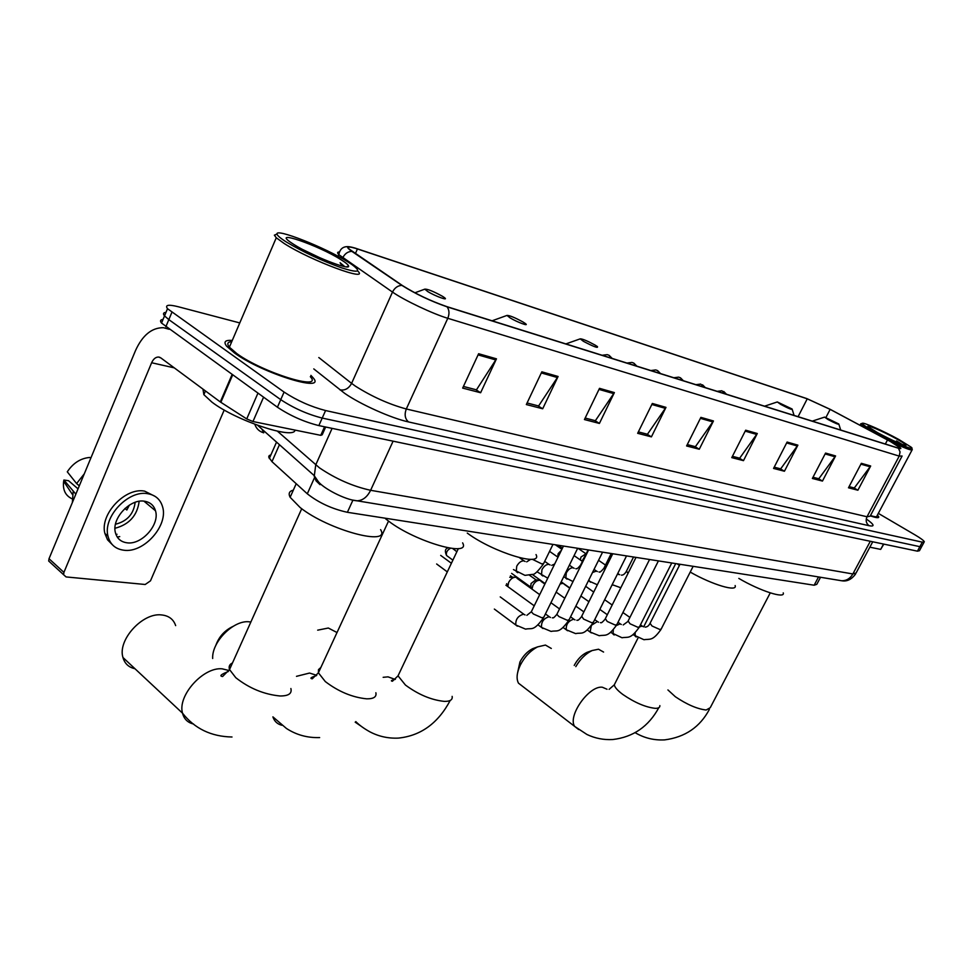 <?xml version="1.0" encoding="UTF-8"?>
<svg xmlns="http://www.w3.org/2000/svg" width="973" height="973" viewBox="0 0 973 973"><rect width="100%" height="100%" fill="white"/><g stroke="black" fill="none" stroke-linecap="round" stroke-linejoin="round"><path stroke-width="1.46" d="M820.531 577.269L816.797 584.323L814.158 585.223L347.385 512.297C332.097 508.952 318.73 502.786 307.298 493.798L271.966 461.652L268.706 457.042L269.18 455.619L270.944 454.817M163.026 319.472C160.326 319.703 159.827 320.908 161.53 323.06L277.427 407.225C290.319 415.787 304.123 421.905 318.852 425.59L917.43 551.168L919.461 550.706L921.577 546.79M239.772 322.927L178.01 306.677C168.317 304.281 164.814 304.963 167.514 308.709L284.08 392.07C297.033 400.56 310.861 406.714 325.578 410.545L922.307 542.156L919.862 546.668L921.881 546.23L919.862 546.668L322.209 418.074L919.862 546.668L917.43 551.168M284.08 392.07L280.747 399.66C293.676 408.186 307.492 414.316 322.209 418.074C307.492 414.316 293.676 408.186 280.747 399.66L168.84 319.631L280.747 399.66L277.427 407.225M161.53 323.06L164.522 315.884L168.84 319.631L164.522 315.884C162.807 313.756 163.294 312.588 165.994 312.369M232.279 340.428C225.14 339.905 223.267 341.839 226.66 346.218L234.566 353.029C262.43 373.474 327.414 393.408 313.026 377.682L310.91 375.396L313.026 377.682C327.414 393.408 262.43 373.474 234.566 353.029L226.66 346.218C223.267 341.839 225.14 339.905 232.279 340.428M890.526 441.596L900.317 447.981L898.006 447.994L446.607 306.544C430.577 300.961 415.86 293.968 402.457 285.576L349.222 249.088C346.729 246.424 349.465 246.388 357.432 248.966L807.249 398.821L830.139 409.365L890.526 441.596M890.757 441.681L830.31 409.402L806.848 398.602L355.157 248.103C346.364 245.549 345.257 246.631 351.849 251.362L401.849 285.357C415.593 293.968 430.686 301.131 447.118 306.86L898.432 448.237C902.445 449.368 901.46 448.091 895.464 444.393L890.757 441.681M478.619 353.722L462.661 388.093L480.626 392.739L496.461 358.83L478.619 353.722M463.428 386.451L476.454 389.832L496.461 358.83M475.87 389.686L480.626 392.739M541.839 371.82L526.332 404.549L542.691 408.769L558.088 376.478L541.839 371.82M527.074 402.98L538.592 405.972L558.088 376.478M538.02 405.826L542.691 408.769M599.514 388.336L584.432 419.558L599.404 423.425L614.377 392.593L599.514 388.336M585.15 418.062L595.367 420.713L614.377 392.593M594.807 420.567L599.404 423.425M652.336 403.467L637.656 433.313L651.411 436.865L665.982 407.371L652.336 403.467M638.361 431.89L647.446 434.25L665.982 407.371M646.887 434.104L651.411 436.865M861.348 463.318L848.48 487.789L857.894 490.222L870.677 465.994L861.348 463.318M849.088 486.622L854.306 487.972L870.677 465.994M853.808 487.838L857.894 490.222M825.566 453.077L812.37 478.461L822.465 481.063L835.576 455.936L825.566 453.077M813.002 477.244L818.804 478.752L835.576 455.936M818.293 478.619L822.465 481.063M787.108 442.058L773.559 468.427L784.433 471.236L797.884 445.148L787.108 442.058M774.216 467.174L780.687 468.852L797.884 445.148M780.176 468.718L784.433 471.236M745.671 430.2L731.769 457.626L743.481 460.655L757.286 433.52L745.671 430.2M732.426 456.313L739.675 458.198L757.286 433.52M739.139 458.064L743.481 460.655M700.888 417.368L686.597 445.962L699.271 449.234L713.452 420.968L700.888 417.368M687.291 444.588L695.391 446.692L713.452 420.968M694.844 446.558L699.271 449.234M870.324 515.848C876.369 517.952 879.154 518.244 878.692 516.736L877.403 515.106L878.692 516.736C879.154 518.244 876.369 517.952 870.324 515.848M922.307 542.156L924.314 541.742C923.669 540.465 920.64 538.227 915.228 535.016L878.327 513.367M869.862 547.191L880.674 549.392L883.533 544.053M883.825 544.114L880.674 549.392M874.751 431.769C892.837 441.912 917.612 452.311 910.983 447.045L899.028 439.601C884.116 431.307 862.954 421.893 862.346 423.328C862.054 424.167 866.189 426.989 874.751 431.769M889.748 441.122C904.878 448.298 912.382 451.107 912.297 449.538M870.494 515.532C875.25 517.077 877.415 517.186 876.989 515.885L911.993 450.098M896.267 438.714C882.511 431.039 863.683 423.109 868.755 427.159L877.634 432.705C892.618 440.672 902.08 444.892 906.033 445.354C906.24 444.673 902.993 442.46 896.267 438.714M902.19 444.43L896.534 440.939L899.028 443.189M860.935 423.778L860.679 424.362L867.43 429.202M896.534 440.939L900.67 443.846M574.228 665.435C577.536 659.232 581.769 654.89 586.889 652.409L588.726 651.752M603.576 652.056L598.504 649.222L592.204 650.523C585.819 653.564 580.358 658.928 575.809 666.614M828.059 419.545C835.418 423.401 839.006 424.873 838.811 423.973L824.593 417.113L828.059 419.545M738.823 578.412C760.022 590.939 785.552 599.137 783.241 592.873M517.672 672.416L519.923 662.054C523.109 655.911 527.317 651.472 532.559 648.723L535.442 647.665M551.302 648.456L545.439 645.063L537.607 646.875C530.443 650.633 524.678 656.714 520.312 665.118C516.772 672.72 516.164 678.728 518.487 683.18L522.829 686.512M780.747 404.415C788.616 408.538 792.399 410.071 792.095 409.013L777.305 401.958L780.747 404.415M690.222 572.075C712.394 584.822 737.765 592.289 735.138 585.551M677.196 563.829L679.434 565.398M337.011 632.535L328.327 628.023L317.685 630.163M583.447 341.328C593.664 346.692 598.334 348.443 597.446 346.595L595.014 345.026C587.412 340.903 582.486 338.847 580.236 338.847L583.447 341.328M467.259 533.07L467.794 533.459C493.481 552.482 542.934 567.441 536.026 554.574M215.751 645.573C218.84 636.841 224.581 630.455 232.997 626.405M250.864 622.015L249.27 621.82C233.751 619.777 211.7 641.754 212.673 658.49M510.083 317.879C517.356 322.294 530.212 326.989 525.128 323.377L523.024 322.002C514.814 317.539 509.475 315.349 507.006 315.422L510.083 317.879M385.612 518.804L388.762 521.248C415.751 541.949 471.236 557.76 462.613 542.873M175.663 625.627C173.498 619.254 168.803 615.69 161.567 614.936C142.605 612.37 117.319 640.112 122.963 657.505C124.702 663.622 128.704 667.356 134.955 668.719M427.755 291.547C435.49 296.364 450.085 301.508 443.992 297.3L442.301 296.206C433.386 291.328 427.561 288.981 424.812 289.151L427.755 291.547M293.323 490.149C289.261 491.158 288.203 493.53 290.136 497.288L300.158 507.553C328.546 530.224 391.462 546.923 380.601 529.64M585.673 586.305L593.712 592.071M560.168 583.922L563.063 583.374M532.012 589.115L532.863 585.43C534.749 582.061 536.938 580.37 539.431 580.322L539.869 580.431M511.616 573.377L530.759 587.145L531.063 583.496L535.807 579.823L539.03 580.309M507.857 586.634L508.611 582.45C510.533 579.02 512.783 577.293 515.362 577.257L515.836 577.366M509.743 577.257L514.924 577.244M582.036 561.129L585.272 555.607M580.334 559.949L580.942 557.067L586.245 553.625M557.663 556.994L558.161 553.649L561.397 550.292M145.573 501.423L145.5 502.457M117.028 534.262L115.969 534.481M263.561 397.227L252.956 421.528L320.749 435.332L324.568 426.794M169.253 329.3L163.415 327.694C151.776 327.597 142.459 335.259 135.466 350.657L49.015 558.721L63.914 572.379L151.63 362.747C153.381 358.94 155.68 357.042 158.55 357.03L160.837 357.906L220.287 401.934L232.073 374.556M51.131 563.27L48.699 561.032L49.015 558.721M63.914 572.379L63.586 574.702L66.079 576.928L145.196 584.493L150.474 580.857L224.216 410.01M325.663 427.025L322.197 434.785L320.749 435.332M252.956 421.528L246.728 418.925L220.287 401.934M126.879 542.788C141.644 545.233 160.034 524.581 155.485 510.776C153.88 505.401 150.231 502.226 144.576 501.241C130.26 498.371 111.396 518.548 115.398 532.572C116.967 538.483 120.786 541.888 126.879 542.788M114.996 528.278C129.239 524.508 137.302 515.508 139.163 501.314M124.982 508.453L126.831 510.01L129.373 505.121M115.483 524.24C127.183 521.273 133.727 513.975 135.125 502.323M155.169 496.412L144.649 491.134C125.298 487.108 99.574 514.364 104.902 533.472L107.541 539.808L112.138 544.491M147.774 493.712C128.424 489.711 102.664 517.016 107.979 536.147C110.083 544.333 115.325 549.015 123.717 550.207C143.907 553.442 168.803 525.238 162.491 506.507C160.277 499.331 155.376 495.062 147.774 493.712M84.286 473.839L76.587 483.545L67.283 471.82C73.084 463.112 80.528 458.332 89.613 457.456L90.89 457.93M79.287 485.855L76.587 483.545M78.047 488.86L68.548 480.711L63.902 480.017L75.845 494.15M73.145 491.827L72.379 502.494M63.902 480.017L63.646 481.307C62.576 489.845 65.41 495.695 72.148 498.833M117.259 537.047L119.728 536.597M286.463 242.07C303.235 252.056 321.637 260.667 341.657 267.867C358.672 273.218 362.065 272.087 351.849 264.498L347.726 261.822C325.371 247.616 274.812 227.646 277.062 234.14C277.39 235.673 280.528 238.312 286.463 242.07M277.05 233.994L274.362 235.174L276.271 237.765L284.165 243.481C310.934 260.776 370.664 282.802 357.626 270.92M231.744 341.681C227.475 341.949 226.697 343.785 229.385 347.179L236.828 353.588C262.941 372.732 323.839 391.426 310.351 376.673M202.968 389.103L203.856 394.649L211.846 402.056C235.612 420.531 294.272 439.966 295.026 430.09M340.842 259.609C318.207 245.172 270.056 228.667 291.572 242.97L293.834 244.442C311.068 255.534 350.535 271.029 348.565 266.055C348.346 264.826 345.78 262.674 340.842 259.609M320.275 257.967L302.931 249.635M344.77 266.614L340.088 262.734L342.301 266.079M340.088 262.734L343.968 266.456M818.536 576.94L814.158 585.223M279.458 444.697L271.966 461.652M314.559 477.585L307.298 493.798M352.944 500.086L347.385 512.297M277.451 431.209L319.448 467.831C335.77 478.874 352.822 486.366 370.616 490.295L852.859 573.973L856.094 572.988L872.732 541.791M870.3 541.28L852.859 573.973C850.22 578.509 846.51 580.772 841.73 580.772L839.261 580.358M332.097 428.375L315.739 464.875L314.243 476.344L316.091 480.881L320.032 484.676M318.852 425.59L325.578 410.545M165.824 326.819L171.844 312.418M257.736 425.383L314.084 475.505L318.11 481.331C322.635 487.947 344.71 499.781 356.884 500.815C362.649 500.621 367.222 497.106 370.616 490.295L393.092 441.17M318.086 481.258L314.826 478.351M254.829 424.313C256.349 428.716 259.317 431.55 263.732 432.827L261.859 429.057M855.595 573.997C851.57 579.47 846.948 581.72 841.73 580.772L353.613 500.231M866.274 518.95C874.216 524.581 875.165 526.843 869.12 525.724L408.502 421.929C404.987 418.852 404.257 414.534 406.3 408.988L867.016 516.76L870.142 516.177L901.789 456.629M408.502 421.929C391.584 418.317 360.448 404.391 344.661 393.335L313.78 368.913M401.849 285.357C397.775 285.588 394.661 287.826 392.496 292.07L351.606 383.362L355.388 386.123C371.929 396.607 388.896 404.233 406.3 408.988L447.787 318.293C432.949 313.914 403.965 300.171 392.496 292.07L338.847 254.658C337.011 252.81 337.242 251.922 339.541 252.007M351.849 251.362C347.848 251.521 344.831 253.661 342.776 257.748L342.374 258.672M447.118 306.86C449.344 310.071 449.562 313.878 447.787 318.293L899.222 456.106L900.061 451.922L898.432 448.237M902.093 456.033L899.222 456.106L867.016 516.76C865.447 520.506 866.14 523.486 869.12 525.724M318.803 357.541L351.606 383.362C348.76 388.555 344.868 390.72 339.942 389.857M357.432 248.966L355.4 253.588M887.498 439.954L885.345 444.029M830.139 409.365L825.98 417.393M807.249 398.821L798.079 416.687M700.402 418.354L712.893 421.917M745.196 431.136L756.739 434.432M786.646 442.958L797.349 446.011M825.116 453.941L835.053 456.775M860.91 464.157L870.166 466.797M651.837 404.488L665.398 408.356M599.003 389.407L613.781 393.627M541.316 372.939L557.48 377.56M478.071 354.89L495.829 359.961M770.251 592.885L710.241 707.712L706.143 710.01C697.203 708.964 686.938 704.537 675.359 696.741L667.928 689.942M659.864 705.62C659.998 707.493 658.429 708.393 655.157 708.332C645.488 707.225 634.712 702.603 622.829 694.467C617.563 690.514 614.717 687.291 614.291 684.822L615.41 682.62M578.655 729.555L574.629 726.381C567.466 715.982 589.018 685.466 602.287 687.218L607.043 689.249M452.141 696.376C452.737 699.794 450.146 701.472 444.345 701.387C431.307 700.025 418.341 694.588 405.449 685.053L398.03 675.846L400.073 671.54M383.155 677.317L388.045 676.855L394.795 679.276M361.421 726.417L355.194 722.173M375.87 692.74C376.758 696.875 373.693 698.906 366.687 698.833C352.287 697.373 338.495 691.621 325.31 681.574L318.402 672.805L318.499 669.619L320.859 667.478M296.485 676.332L309.548 673.048L316.712 675.323M281.939 725.274C277.402 724.18 274.386 721.37 272.902 716.858L286.451 728.473C296.412 734.931 307.468 737.972 319.655 737.583M290.878 688.531C292.155 693.554 288.519 696.036 279.981 695.975C263.987 694.406 249.246 688.312 235.782 677.695L229.519 669.558C228.546 666.493 229.531 664.304 232.474 662.978M193.554 724.021C187.728 722.671 184.043 719.059 182.523 713.185C177.293 695.744 203.272 666.809 222.185 668.828L228.959 670.506M639.492 626.928L642.083 626.089L643.226 626.648M650.061 623.279L652.032 626.004L659.852 629.507L661.239 628.972L693.153 566.322M636.245 636.999L635.199 636.233L635.138 632.815M616.371 625.53L620.105 623.875L621.309 624.471M628.108 621.017L630.03 623.778L638.008 627.342L639.48 626.77L671.759 562.978M614.182 634.992L613.063 634.165L613.294 629.859M591.827 625.043L597.3 621.589L598.577 622.221M605.352 618.658L607.225 621.467L615.362 625.104L616.906 624.484L649.563 559.511M591.316 632.912L590.1 632.012L591.329 625.773M567.575 630.747L566.274 629.774C565.872 624.423 568.329 620.896 573.644 619.217L574.994 619.874M581.72 616.225L583.545 619.071L591.852 622.769L593.494 622.1L626.527 555.911M452.713 548.553L456.872 551.74M542.946 628.509L541.535 627.439C541.134 621.966 543.652 618.402 549.076 616.748L550.499 617.454M557.176 613.695L556.848 614.364L558.952 616.578L567.441 620.348L569.169 619.631L602.579 552.165M447.677 556.325L446.558 555.498C445.853 552.53 447.166 550.122 450.487 548.273M517.344 626.186L515.812 625.007C515.435 619.424 518.013 615.812 523.559 614.182L525.067 614.924M531.672 611.068L531.307 611.798L533.374 613.987L542.058 617.843L543.895 617.064L577.682 548.286M725.919 394.065L721.869 390.769L717.198 391.341M617.356 574.277L619.716 574.678M612.881 585.15L612.126 584.761M626.49 571.115L628.011 573.377M704.744 387.436L700.657 384.092L695.902 384.663M592.508 572.501L596.449 571.042L597.361 571.552M590.392 582.207L588.787 580.017M604.087 567.904L604.865 569.631M682.754 380.54L680.346 377.767L678.631 377.147L673.803 377.743M567.064 579.154L565.799 578.23L566.274 572.951C568.341 569.327 570.652 567.612 573.194 567.782L574.167 568.317M580.857 564.559L580.881 565.605M659.913 373.389L657.48 370.567L655.753 369.935L650.828 370.543M542.873 575.98L541.499 574.982L541.961 569.655C544.065 565.958 546.437 564.206 549.076 564.389L550.11 564.96M636.172 365.945L633.715 363.075L631.964 362.442L626.953 363.051M517.745 572.696L516.262 571.589L516.724 566.225C518.852 562.467 521.297 560.679 524.033 560.874L525.116 561.482M532.28 559.256L541.937 563.963L543.725 563.355L552.956 544.418M611.458 358.198L608.976 355.279L607.225 354.646L602.092 355.267M151.63 362.747L174.301 367.867M232.644 374.958L220.859 402.323M246.728 418.925L257.93 393.177M276.539 442.107L269.278 458.575M349.404 246.753C343.42 246.023 339.905 248.662 338.847 254.658L338.118 256.313M924.022 542.289L921.881 546.23M167.514 308.709L164.522 315.884M860.181 425.335L860.679 424.362M862.346 423.328L860.606 423.887M709.353 709.439C700.001 727.05 685.114 737.206 664.681 739.881C654.075 740.453 644.223 738.057 635.15 732.681M586.889 652.409L592.204 650.523M838.957 424.435L840.672 430.03M824.593 417.113L812.26 421.127M658.806 707.699C648.59 726.527 633.216 737.145 612.674 739.541C603.637 740.027 595.062 738.337 586.962 734.493L574.629 726.381L518.487 683.18M519.923 662.054L520.312 665.118M532.559 648.723L537.607 646.875M792.277 409.572L794.077 415.422M777.305 401.958L764.559 406.179M637.996 638.045L614.291 684.822L609.11 689.358M675.712 563.598L643.676 626.831M450.207 700.463C438.093 723.255 420.798 735.807 398.322 738.106C388.069 738.556 378.497 736.415 369.618 731.684C363.829 728.436 359.232 725.08 355.802 721.613M395.379 679.324L395.293 679.312C391.341 680.273 390.38 680.918 392.423 681.234L398.03 675.846L458.356 548.59M580.236 338.847L565.872 343.919M507.006 315.422L492.083 320.798M388.531 521.078L318.402 672.805L312.26 678.813C309.584 678.4 310.995 677.33 316.48 675.603M232 736.999C211.19 736.585 194.697 728.643 182.523 713.185L122.963 657.505M290.136 497.288L296.206 483.703M424.812 289.151L414.863 292.812M301.715 508.721L229.519 669.558L222.586 676.527C219.132 676.053 221.041 674.374 228.327 671.504M632.949 634.639L643.992 639.735C649.928 638.665 652.372 641.572 660.995 629.458M561.19 581.854L569.862 587.972M645.148 627.135C647.094 627.013 648.65 625.894 649.818 623.766L680.005 564.267M642.326 626.125L640.465 624.824M629.92 617.429L622.915 612.528M612.187 604.999L604.659 599.733M610.533 632.365L622.039 637.765C628.072 636.549 630.163 639.918 639.212 627.293M560.618 583.034L562.272 583.265M532.28 574.459L545.099 583.593M623.207 624.946L627.84 621.54L658.417 560.898M620.336 623.912L618.025 622.27M607.322 614.717L599.818 609.414M588.92 601.715L580.869 596.023M569.752 588.179L564.097 584.177M587.278 629.969L590.1 632.012L599.271 635.734C605.279 634.469 607.334 638.02 616.627 625.043M600.45 622.671L600.827 622.598C601.144 623.279 602.555 622.161 605.06 619.242L636.014 557.395M597.544 621.625L594.734 619.619M583.873 611.883L575.846 606.155M564.778 598.261L556.155 592.119M544.868 584.068L540.976 581.295M530.443 585.989L532 588.884M529.482 575.213L536.926 580.528M563.124 627.488L566.274 629.774L575.651 633.618C581.708 632.17 583.289 636.354 593.189 622.72M576.843 620.312L577.378 620.19C577.828 620.725 579.178 619.606 581.404 616.846L612.747 553.759M573.888 619.254L570.543 616.846M559.536 608.916L550.937 602.725M539.699 594.649L517.004 578.315M506.629 583.691L507.76 585.819M510.46 575.761L512.893 577.512M538.033 624.873L541.535 627.439L551.107 631.428C557.213 629.969 558.867 634.153 568.84 620.3M448.127 547.872C445.135 548.65 444.612 551.192 446.558 555.498L452.883 560.144M552.336 617.867L552.919 617.721C553.151 618.366 554.464 617.247 556.848 614.364L588.592 549.988M549.319 616.785L545.427 613.951M534.238 605.814L505.899 585.211M494.357 609.074L515.812 625.007L525.615 629.154C531.696 627.646 533.289 632.036 543.542 617.782M436.646 563.987L447.312 571.893M526.855 615.325L531.307 611.798L563.464 546.06M523.79 614.218L500.231 596.911M440.696 555.401L451.399 563.27M726.478 394.247L723.742 391.487M612.175 584.664L620.823 587.753M618.828 574.179L617.77 573.462M605.498 565.07L598.553 560.314M558.076 545.221L562.418 548.213M621.382 575.128C623.036 575.298 624.654 574.119 626.247 571.577L633.545 557.006M578.059 548.334L586.123 553.868M705.328 387.619L702.555 384.822M597.337 584.749L588.397 580.796M596.4 571.029L594.041 569.412M582.413 561.385L574.082 555.632M599.003 571.99L599.344 571.929C599.623 572.72 601.119 571.54 603.832 568.402L611.226 553.528M557.529 556.288L558.028 557.188M555.328 544.783L561.871 549.307M683.374 380.735L680.553 377.889M573.133 567.77L569.4 565.167M558.003 557.237L549.575 551.363M563.695 576.758L573.012 581.574M575.797 568.743L576.296 568.646C576.685 569.29 578.12 568.11 580.589 565.106L588.081 549.903M660.57 373.596L657.699 370.701M549.003 564.376L544.698 561.36M537.047 571.82L547.75 578.193M551.715 565.362L554.683 563.999M636.853 366.164L633.946 363.209M513.452 569.582L524.958 575.359L532.547 574.362C534.274 574.921 537.899 571.467 543.433 563.975M523.936 560.849L519.473 557.687M526.697 561.859L530.626 559.353M612.187 358.429L609.22 355.425M158.55 357.03L159.803 357.322M63.586 574.702L48.699 561.032M143.943 501.168L155.485 510.776M104.902 533.472L107.979 536.147M63.646 481.307L72.537 494.612M346.485 266.845L348.565 266.055M203.856 394.649L205.449 390.939M229.385 347.179L276.271 237.765M277.062 234.14L274.362 235.174"/></g></svg>
